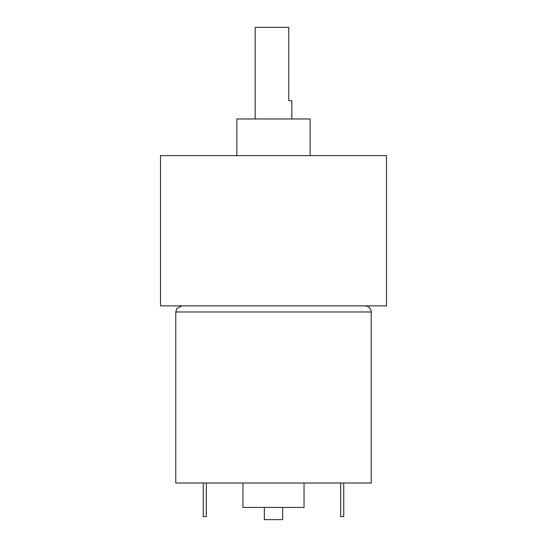 <?xml version="1.0" encoding="UTF-8"?>
<svg xmlns="http://www.w3.org/2000/svg" width="547" height="547" viewBox="0 0 547 547"><rect width="100%" height="100%" fill="white"/><g stroke="black" fill="none" stroke-linecap="round" stroke-linejoin="round"><path stroke-width="0.82" d="M386.497 305.869L160.503 305.869L160.503 155.615L386.497 155.615L386.497 305.869M310.149 155.615L310.149 118.972L236.851 118.972L236.851 155.615M291.825 118.972L291.825 100.648L288.768 100.648L288.768 27.35L255.175 27.35L255.175 118.972M365.123 305.869C368.828 306.231 370.866 308.269 371.228 311.981L371.228 483.001L175.772 483.001L175.772 311.981L176.886 308.467L181.877 305.869M304.043 483.001L304.043 507.431L242.957 507.431L242.957 483.001M282.662 507.431L282.662 519.65L264.338 519.65L264.338 507.431M206.315 483.001L206.315 516.594L203.258 516.594L203.258 483.001M340.685 483.001L340.685 516.594L343.742 516.594L343.742 483.001M371.228 311.981L175.772 311.981"/></g></svg>
